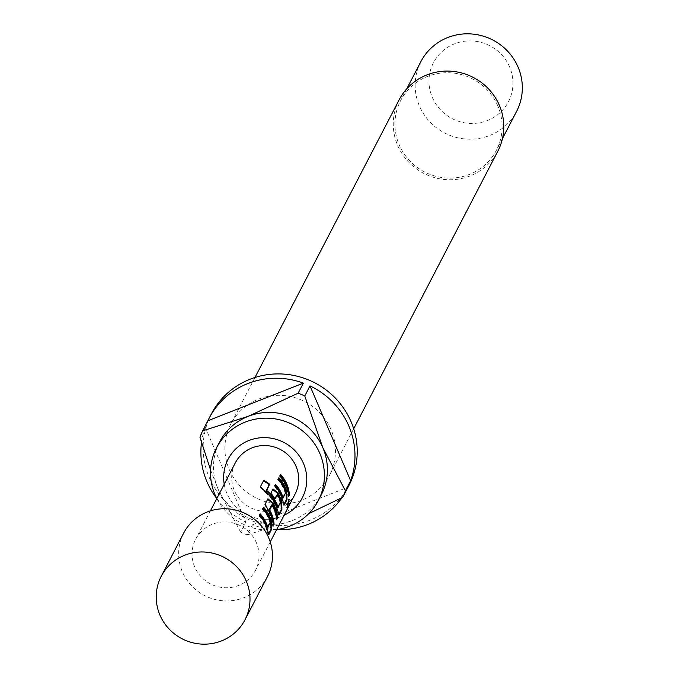 <?xml version="1.0" encoding="UTF-8"?>
<svg xmlns="http://www.w3.org/2000/svg" width="678" height="678" viewBox="0 0 678 678"><rect width="100%" height="100%" fill="white"/><g stroke="black" fill="none" stroke-linecap="round" stroke-linejoin="round"><path stroke-width="0.51" stroke-dasharray="3.39 2.54" d="M289.048 499.517L288.379 499.466L286.828 507.669L288.379 499.466L289.159 499.406M287.387 508L286.743 507.788L287.464 507.89M267.242 527.594L269.708 522.17A33.036 32.061 -152.6 0 0 268.412 518.568A33.036 32.061 -152.6 0 0 262.301 509.136L262.793 508.703M268.776 534.628L268.107 534.654L266.53 529.654A33.036 32.061 -152.6 0 0 264.979 525.17A33.036 32.061 -152.6 0 0 258.869 515.746L259.36 515.305M268.946 534.476L268.446 534.162M263.25 507.814A33.036 32.061 -152.6 0 0 263.081 507.627L262.301 509.136M276.666 518.348L276.082 519.467A33.036 32.061 -152.6 0 0 273.522 508.729A33.036 32.061 -152.6 0 0 271.759 505.212L272.336 504.898M273.234 524.95L272.649 526.077A33.036 32.061 -152.6 0 0 270.09 515.339A33.036 32.061 -152.6 0 0 267.852 511.034L268.429 510.704M277.548 507.763L280.014 502.33A33.036 32.061 -152.6 0 0 278.709 498.728A33.036 32.061 -152.6 0 0 276.946 495.211L277.531 494.898M278.989 514.958L278.319 514.983L276.743 509.983A33.036 32.061 -152.6 0 0 275.192 505.5A33.036 32.061 -152.6 0 0 264.827 492.186L265.234 491.669M279.158 514.805L278.666 514.492M272.937 489.16L270.802 493.27M274.785 498.533L274.429 499.22A33.036 32.061 -152.6 0 0 270.31 493.703M282.565 498.093L285.031 492.66A33.036 32.061 -152.6 0 0 283.735 489.058A33.036 32.061 -152.6 0 0 277.616 479.634L278.107 479.193M284.099 505.127L283.429 505.152L281.845 500.144A33.036 32.061 -152.6 0 0 280.302 495.669A33.036 32.061 -152.6 0 0 274.192 486.236L274.683 485.804M284.268 504.966L283.768 504.661M278.573 478.304A33.036 32.061 -152.6 0 0 278.404 478.117L277.616 479.634M288.557 495.449L287.972 496.567A33.036 32.061 -152.6 0 0 285.413 485.829A33.036 32.061 -152.6 0 0 279.294 476.405L279.785 475.973M235.291 462.93A33.705 32.714 -152.6 0 0 234.385 490.618A33.705 32.714 -152.6 0 0 264.132 511.339A33.705 32.714 -152.6 0 0 295.125 493.999M256.377 542.688A33.705 32.714 -152.6 0 0 226.63 521.967A33.705 32.714 -152.6 0 0 195.637 539.307A33.705 32.714 -152.6 0 0 194.722 566.994A33.705 32.714 -152.6 0 0 224.469 587.716A33.705 32.714 -152.6 0 0 255.47 570.376A33.705 32.714 -152.6 0 0 256.377 542.688M183.67 533.094A47.189 45.807 -152.6 0 0 182.399 571.851A47.189 45.807 -152.6 0 0 224.037 600.869A47.189 45.807 -152.6 0 0 267.437 576.588M224.223 484.253A41.824 40.587 -152.6 0 0 226.961 493.542A41.824 40.587 -152.6 0 0 284.057 515.322M399.164 99.785A55.621 53.986 -152.6 0 0 397.664 145.456A55.621 53.986 -152.6 0 0 446.751 179.662A55.621 53.986 -152.6 0 0 497.889 151.041M331.034 429.598A55.621 53.986 -152.6 0 0 281.955 395.401A55.621 53.986 -152.6 0 0 230.808 424.013A55.621 53.986 -152.6 0 0 229.308 469.693A55.621 53.986 -152.6 0 0 278.395 503.89A55.621 53.986 -152.6 0 0 329.533 475.278A55.621 53.986 -152.6 0 0 331.034 429.598M420.869 61.647A53.935 52.35 -152.6 0 0 419.411 105.946A53.935 52.35 -152.6 0 0 467.006 139.109A53.935 52.35 -152.6 0 0 516.602 111.362M497.847 105.971A53.935 52.35 -152.6 0 0 450.26 72.809A53.935 52.35 -152.6 0 0 400.664 100.556A53.935 52.35 -152.6 0 0 399.206 144.855A53.935 52.35 -152.6 0 0 446.802 178.017A53.935 52.35 -152.6 0 0 496.398 150.262A53.935 52.35 -152.6 0 0 497.847 105.971M509.619 66.953A42.256 41.011 -152.6 0 0 454.531 43.816A42.256 41.011 -152.6 0 0 432.335 97.412A42.256 41.011 -152.6 0 0 487.423 120.548A42.256 41.011 -152.6 0 0 509.619 66.953M321.304 494.787A57.308 55.621 27.4 0 1 292.743 520.407A57.308 55.621 27.4 0 1 218.045 489.033A57.308 55.621 27.4 0 1 219.587 441.971M211.367 413.919A77.529 75.25 -152.6 0 0 209.273 477.592A77.529 75.25 -152.6 0 0 277.692 525.264A77.529 75.25 -152.6 0 0 348.984 485.372M199.968 437.293L205.205 427.208A77.529 75.25 -152.6 0 0 201.51 442.429M216.782 498.576A77.529 75.25 -152.6 0 0 245.843 522.043L240.605 532.128A77.529 75.25 27.4 0 0 247.233 534.908L252.47 524.823A77.529 75.25 -152.6 0 0 276.616 529.645M341.915 497.686A77.529 75.25 -152.6 0 0 345.39 492.169M216.807 498.525A57.308 55.621 -152.6 0 0 276.641 529.594M210.57 469.973L218.045 489.033L240.605 532.128M205.205 427.208L245.843 522.043M247.233 534.908L292.743 520.407M252.47 524.823L347.984 487.177M287.972 496.567L288.642 496.542M280.251 475.075A33.036 32.061 -152.6 0 0 280.082 474.888L280.573 474.456M280.082 474.888L279.294 476.405M285.031 492.66L285.675 492.491M285.107 493.203L285.752 493.042M275.141 484.914A33.036 32.061 -152.6 0 0 274.971 484.728L275.463 484.295M274.971 484.728L274.192 486.236M281.845 500.144L282.497 499.991M278.404 478.117L278.895 477.685M260.089 487.338L264.827 492.186M276.743 509.983L277.387 509.831M272.564 489.363L273.056 488.931M274.429 499.22L275.005 498.898M280.014 502.33L280.658 502.161M280.082 502.873L280.734 502.712M267.454 499.203L265.2 504.059M264.708 504.5L267.852 511.034M272.649 526.077L273.319 526.052M276.082 519.467L276.751 519.441M269.708 522.17L270.353 522.001M269.785 522.704L270.429 522.543M259.827 514.416A33.036 32.061 -152.6 0 0 259.657 514.229L260.149 513.797M259.657 514.229L258.869 515.746M266.53 529.654L267.174 529.501M263.081 507.627L263.572 507.186M210.409 510.856L195.637 539.307M270.242 541.925L255.47 570.376M254.97 377.485L230.808 424.013M406.741 88.852L400.664 100.556M502.474 138.558L496.398 150.262M353.696 428.75L329.533 475.278M272.649 489.262L273.141 488.83M268.03 498.661L267.547 499.093"/><path stroke-width="1.02" d="M289.048 499.517L287.464 507.89L289.159 499.406M287.387 508L286.828 507.669M268.446 534.162L271.031 529.204L270.742 521.535A33.036 32.061 -152.6 0 0 269.2 517.051A33.036 32.061 -152.6 0 0 263.25 507.814M267.895 527.433L267.708 527.094A33.705 32.714 -152.6 0 0 266.386 523.416A33.705 32.714 -152.6 0 0 260.149 513.797L259.36 515.305A33.705 32.714 -152.6 0 1 265.598 524.933A33.705 32.714 -152.6 0 1 267.174 529.501L268.946 534.476L271.692 529.179L271.395 521.382A33.705 32.714 -152.6 0 0 269.819 516.805A33.705 32.714 -152.6 0 0 263.572 507.186L262.793 508.703A33.705 32.714 -152.6 0 1 269.03 518.323A33.705 32.714 -152.6 0 1 270.353 522.001L267.895 527.433L267.064 527.264A33.036 32.061 -152.6 0 0 265.768 523.662A33.036 32.061 -152.6 0 0 259.827 514.416M276.666 518.348L276.87 517.95A33.036 32.061 -152.6 0 0 274.302 507.22A33.036 32.061 -152.6 0 0 272.073 502.915L272.641 502.584L267.946 498.771L265.2 504.059L268.429 510.704A33.705 32.714 -152.6 0 1 270.708 515.094A33.705 32.714 -152.6 0 1 273.319 526.052L274.107 524.535A33.705 32.714 -152.6 0 0 271.488 513.585A33.705 32.714 -152.6 0 0 269.691 509.992L272.336 504.898A33.705 32.714 -152.6 0 1 274.132 508.492A33.705 32.714 -152.6 0 1 276.751 519.441L277.539 517.933A33.705 32.714 -152.6 0 0 274.921 506.975A33.705 32.714 -152.6 0 0 272.641 502.584M273.234 524.95L273.437 524.56A33.036 32.061 -152.6 0 0 270.878 513.822A33.036 32.061 -152.6 0 0 269.115 510.305L269.691 509.992M278.666 514.492L281.243 509.534L280.955 501.864A33.036 32.061 -152.6 0 0 279.412 497.381A33.036 32.061 -152.6 0 0 277.183 493.075L272.564 489.363M278.192 507.602L277.37 507.424A33.036 32.061 -152.6 0 0 276.065 503.822A33.036 32.061 -152.6 0 0 266.429 491.084L269.641 484.194A33.705 32.714 -152.6 0 0 263.683 480.397L260.386 486.753L265.234 491.669A33.705 32.714 -152.6 0 1 275.81 505.263A33.705 32.714 -152.6 0 1 277.387 509.831L279.158 514.805L281.912 509.509L281.607 501.712A33.705 32.714 -152.6 0 0 280.031 497.144A33.705 32.714 -152.6 0 0 277.751 492.745L273.056 488.931L270.802 493.27A33.705 32.714 -152.6 0 1 275.005 498.898L277.531 494.898A33.705 32.714 -152.6 0 1 279.328 498.491A33.705 32.714 -152.6 0 1 280.658 502.161L278.014 507.254A33.705 32.714 -152.6 0 0 276.683 503.585A33.705 32.714 -152.6 0 0 266.844 490.575M274.785 498.533L277.243 494.593M283.768 504.661L286.345 499.694L286.065 492.025A33.036 32.061 -152.6 0 0 284.523 487.55A33.036 32.061 -152.6 0 0 278.573 478.304M283.209 497.932L283.031 497.584A33.705 32.714 -152.6 0 0 281.701 493.915A33.705 32.714 -152.6 0 0 275.463 484.295L274.683 485.804A33.705 32.714 -152.6 0 1 280.921 495.423A33.705 32.714 -152.6 0 1 282.497 499.991L284.268 504.966L287.014 499.669L286.709 491.872A33.705 32.714 -152.6 0 0 285.133 487.304A33.705 32.714 -152.6 0 0 278.895 477.685L278.107 479.193A33.705 32.714 -152.6 0 1 284.353 488.821A33.705 32.714 -152.6 0 1 285.675 492.491L283.209 497.932L282.387 497.754A33.036 32.061 -152.6 0 0 281.09 494.152A33.036 32.061 -152.6 0 0 275.141 484.914M288.557 495.449L288.76 495.059A33.036 32.061 -152.6 0 0 286.192 484.321A33.036 32.061 -152.6 0 0 280.251 475.075M270.242 541.925L295.125 493.999A33.705 32.714 -152.6 0 0 296.032 466.311A33.705 32.714 -152.6 0 0 266.284 445.59A33.705 32.714 -152.6 0 0 235.291 462.93L210.409 510.856M286.023 485.592A33.705 32.714 -152.6 0 0 279.785 475.973L280.573 474.456A33.705 32.714 -152.6 0 1 286.811 484.075A33.705 32.714 -152.6 0 1 289.421 495.033L288.642 496.542A33.705 32.714 -152.6 0 0 286.023 485.592M284.099 505.127L283.599 504.991M278.989 514.958L278.489 514.822M268.776 534.628L268.276 534.493M159.949 615.082A47.189 45.807 -152.6 0 0 201.595 644.1A47.189 45.807 -152.6 0 0 244.987 619.819A47.189 45.807 -152.6 0 0 246.258 581.063A47.189 45.807 -152.6 0 0 204.612 552.045A47.189 45.807 -152.6 0 0 161.22 576.325A47.189 45.807 -152.6 0 0 159.949 615.082M244.987 619.819L267.437 576.588A47.189 45.807 -152.6 0 0 268.708 537.832A47.189 45.807 -152.6 0 0 227.062 508.814A47.189 45.807 -152.6 0 0 183.67 533.094L161.22 576.325M284.057 515.322A41.824 40.587 -152.6 0 0 303.456 463.388A41.824 40.587 -152.6 0 0 253.547 438.988A41.824 40.587 -152.6 0 0 224.223 484.253M276.641 529.594A57.308 55.621 -152.6 0 0 318.313 500.55A57.308 55.621 -152.6 0 0 319.855 453.489A57.308 55.621 -152.6 0 0 269.285 418.25A57.308 55.621 -152.6 0 0 216.596 447.734A57.308 55.621 -152.6 0 0 215.053 494.796A57.308 55.621 -152.6 0 0 216.807 498.525M353.696 428.75L497.889 151.041A55.621 53.986 -152.6 0 0 499.389 105.361A55.621 53.986 -152.6 0 0 450.311 71.165A55.621 53.986 -152.6 0 0 399.164 99.785L254.97 377.485M502.474 138.558L516.602 111.362A53.935 52.35 -152.6 0 0 518.051 67.063A53.935 52.35 -152.6 0 0 470.456 33.9A53.935 52.35 -152.6 0 0 420.869 61.647L406.741 88.852M216.596 447.734L219.587 441.971A57.308 55.621 27.4 0 1 248.148 416.351A57.308 55.621 27.4 0 1 322.847 447.726A57.308 55.621 27.4 0 1 321.304 494.787L318.313 500.55M345.39 492.169A77.529 75.25 -152.6 0 0 346.738 489.694L348.984 485.372A77.529 75.25 -152.6 0 0 351.068 421.699A77.529 75.25 -152.6 0 0 282.658 374.027A77.529 75.25 -152.6 0 0 211.367 413.919L209.121 418.241A77.529 75.25 -152.6 0 0 207.875 420.758L202.637 430.844A77.529 75.25 27.4 0 0 199.968 437.293L210.57 469.973M201.51 442.429A77.529 75.25 -152.6 0 0 207.027 481.914A77.529 75.25 -152.6 0 0 216.782 498.576M346.738 489.694A77.529 75.25 -152.6 0 0 347.984 487.177L342.746 497.262A77.529 75.25 27.4 0 0 345.416 490.813L350.653 480.727A77.529 75.25 -152.6 0 0 348.831 426.021A77.529 75.25 -152.6 0 0 310.007 385.901L304.769 395.986A77.529 75.25 27.4 0 0 298.142 393.198L303.38 383.112A77.529 75.25 -152.6 0 0 209.121 418.241M276.616 529.645A77.529 75.25 -152.6 0 0 341.915 497.686M308.753 513.67L342.746 497.262M345.416 490.813L322.847 447.726L304.769 395.986M350.653 480.727L310.007 385.901M303.38 383.112L207.875 420.758M298.142 393.198L248.148 416.351L202.637 430.844M288.76 495.059L289.421 495.033M282.387 497.754L283.031 497.584M286.345 499.694L287.014 499.669M286.065 492.025L286.709 491.872M266.429 491.084L266.115 490.694L269.225 484.702A33.036 32.061 -152.6 0 0 263.386 480.982L263.683 480.397M263.386 480.982L260.369 486.804M281.243 509.534L281.912 509.509M280.955 501.864L281.607 501.712M277.183 493.075L277.751 492.745M277.37 507.424L278.014 507.254M266.115 490.694L266.53 490.177M269.225 484.702L269.641 484.194M273.437 524.56L274.107 524.535M269.115 510.305L269.505 509.492M268.929 509.814L272.048 504.593M276.87 517.95L277.539 517.933M272.073 502.915L267.454 499.203M267.064 527.264L267.708 527.094M271.031 529.204L271.692 529.179M270.742 521.535L271.395 521.382"/></g></svg>
